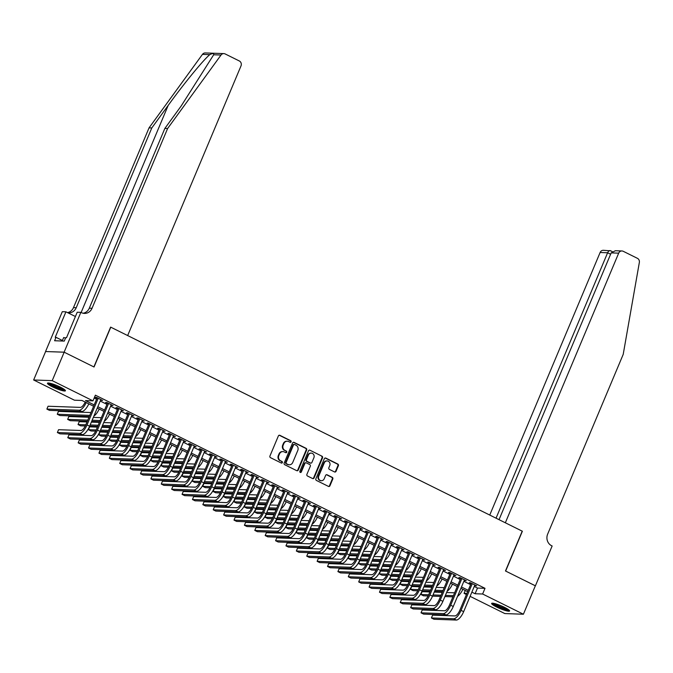 <?xml version="1.0" encoding="UTF-8"?>
<svg xmlns="http://www.w3.org/2000/svg" width="673" height="673" viewBox="0 0 673 673"><rect width="100%" height="100%" fill="white"/><g stroke="black" fill="none" stroke-linecap="round" stroke-linejoin="round"><path stroke-width="1.01" d="M291.089 441.833A0.858 0.782 92 0 0 290.702 440.697L279.867 435.322A1.228 1.119 92 0 0 278.378 435.936L269.932 456.033A1.228 1.119 92 0 0 270.479 457.657L281.314 463.032A0.858 0.782 92 0 0 282.357 462.603A0.858 0.782 92 0 0 281.979 461.468L280.574 460.769A3.92 3.592 92 0 1 278.807 455.579L279.514 453.905A3.92 3.592 92 0 1 284.284 451.953L285.68 452.643A0.858 0.782 92 0 0 286.723 452.214A0.858 0.782 92 0 0 286.336 451.078L284.94 450.388A3.92 3.592 92 0 1 283.173 445.198L283.88 443.524A3.92 3.592 92 0 1 288.65 441.564L290.046 442.262A0.858 0.782 92 0 0 291.089 441.833M290.097 442.279A0.858 0.782 92 0 0 290.206 440.68L279.371 435.305A1.228 1.119 92 0 0 279.194 435.238M281.364 463.049A0.858 0.782 92 0 0 281.474 461.451L280.574 460.769M285.731 452.668A0.858 0.782 92 0 0 285.84 451.061L284.94 450.388M496.699 607.063A9.742 1.497 22.8 0 1 491.627 603.429A9.742 1.497 22.8 0 1 504.523 607.34A9.742 1.497 22.8 0 1 509.587 610.975A9.742 1.497 22.8 0 1 496.699 607.063M52.528 386.866A9.742 1.497 22.8 0 1 47.455 383.231A9.742 1.497 22.8 0 1 60.351 387.143A9.742 1.497 22.8 0 1 65.416 390.786A9.742 1.497 22.8 0 1 52.528 386.866M334.54 471.941A1.228 1.119 92 0 0 336.029 471.327L338.401 465.691A1.228 1.119 92 0 0 337.846 464.067L325.816 458.103A1.228 1.119 92 0 0 324.327 458.708L315.873 478.814A1.228 1.119 92 0 0 316.428 480.438L328.458 486.402A1.228 1.119 92 0 0 329.947 485.788L332.815 478.983A1.228 1.119 92 0 0 332.26 477.359L327.112 474.802A1.228 1.119 92 0 0 325.623 475.416L324.201 478.789A3.281 3.003 92 0 1 321.358 480.715A3.281 3.003 92 0 1 318.75 476.089L324.31 462.856A3.281 3.003 92 0 1 327.154 460.929A3.281 3.003 92 0 1 329.762 465.556L328.836 467.769A1.228 1.119 92 0 0 329.391 469.384L334.54 471.941M64.12 352.172L93.883 366.928L110.624 327.112L127.66 335.558L241.001 65.929A3.744 3.432 92 0 0 239.319 60.965L225.144 53.941A3.744 3.432 92 0 0 221.022 55.035L167.611 128.526L92.05 308.276A8.741 8.009 -88 0 1 84.462 313.408A8.741 8.009 -88 0 1 81.425 312.634L80.853 312.356L64.12 352.172L45.604 351.542L64.171 352.198L94.043 367.004L110.776 327.187L522.223 531.157L505.482 570.973L535.355 585.788L523.401 614.23L504.834 613.566L470.099 596.345M64.171 352.198L52.216 380.64L92.992 400.856L85.471 400.586L94.178 404.902M474.255 586.452L477.485 588.059L485.006 588.32L95.381 395.169L92.992 400.856M485.006 588.32L482.617 594.007L523.401 614.23M306.678 449.968A1.228 1.119 92 0 0 306.131 448.344L294.093 442.38A1.228 1.119 92 0 0 292.604 442.985L284.157 463.091A1.228 1.119 92 0 0 284.704 464.715L296.743 470.679A1.228 1.119 92 0 0 298.232 470.065L306.678 449.968L306.181 449.951A1.228 1.119 92 0 0 305.626 448.327L293.596 442.363A1.228 1.119 92 0 0 293.42 442.296M309.959 450.237L321.988 456.201A1.228 1.119 92 0 1 322.544 457.825L314.089 477.931A1.228 1.119 92 0 1 312.6 478.537L307.452 475.988A1.228 1.119 92 0 1 306.896 474.364L310.329 466.212A1.228 1.119 92 0 0 309.773 464.589L306.358 462.898A1.228 1.119 92 0 0 304.869 463.504L301.302 471.992A0.858 0.782 92 0 1 300.562 472.496A0.858 0.782 92 0 1 299.872 471.285L308.47 450.851A1.228 1.119 92 0 1 309.959 450.237L321.988 456.201M100.639 400.023L102.658 400.452L96.424 397.356L95.171 397.314L96.988 398.214M111.028 405.171L113.047 405.6L106.814 402.504L105.56 402.462L107.377 403.363M121.418 410.328L123.437 410.749L117.203 407.661L115.949 407.611L117.767 408.519M131.807 415.477L133.826 415.897L127.592 412.81L126.339 412.768L128.156 413.668M142.196 420.625L144.215 421.054L137.982 417.958L136.728 417.916L138.545 418.816M152.586 425.782L154.605 426.202L148.371 423.115L147.118 423.065L148.935 423.965M162.975 430.93L164.994 431.351L158.761 428.264L157.507 428.221L159.324 429.122M173.365 436.079L175.384 436.499L169.15 433.412L167.897 433.37L169.714 434.27M183.754 441.227L185.773 441.656L179.54 438.56L178.286 438.518L180.103 439.419M194.152 446.384L196.171 446.805L189.929 443.717L188.676 443.667L190.501 444.567M204.542 451.533L206.561 451.953L200.327 448.866L199.065 448.824L200.891 449.724M214.931 456.681L216.95 457.11L210.716 454.014L209.463 453.972L211.28 454.872M225.32 461.829L227.339 462.258L221.106 459.163L219.852 459.121L221.669 460.021M235.71 466.986L237.729 467.407L231.495 464.32L230.242 464.269L232.059 465.178M246.099 472.135L248.118 472.555L241.885 469.468L240.631 469.426L242.448 470.326M256.489 477.283L258.508 477.712L252.274 474.616L251.021 474.574L252.838 475.475M266.878 482.44L268.897 482.861L262.663 479.773L261.41 479.723L263.227 480.623M277.268 487.589L279.287 488.009L273.053 484.922L271.799 484.88L273.617 485.78M287.657 492.737L289.676 493.158L283.442 490.07L282.189 490.028L284.006 490.928M298.046 497.885L300.065 498.314L293.832 495.219L292.578 495.177L294.395 496.077M308.436 503.042L310.455 503.463L304.221 500.375L302.968 500.325L304.785 501.234M318.825 508.191L320.844 508.611L314.611 505.524L313.357 505.482L315.174 506.382M329.215 513.339L331.234 513.768L325 510.672L323.747 510.63L325.564 511.53M339.604 518.488L341.623 518.917L335.39 515.821L334.136 515.779L335.953 516.679M349.994 523.644L352.021 524.065L345.779 520.978L344.526 520.927L346.351 521.836M360.392 528.793L362.411 529.214L356.177 526.126L354.915 526.084L356.74 526.984M370.781 533.941L372.8 534.37L366.566 531.275L365.304 531.233L367.13 532.133M381.17 539.098L383.189 539.519L376.956 536.431L375.702 536.381L377.519 537.281M391.56 544.247L393.579 544.667L387.345 541.58L386.092 541.538L387.909 542.438M401.949 549.395L403.968 549.816L397.735 546.728L396.481 546.686L398.298 547.586M412.339 554.544L414.358 554.973L408.124 551.877L406.871 551.835L408.688 552.735M422.728 559.7L424.747 560.121L418.513 557.034L417.26 556.983L419.077 557.892M433.118 564.849L435.137 565.27L428.903 562.182L427.649 562.14L429.467 563.04M443.507 569.997L445.526 570.426L439.292 567.331L438.039 567.289L439.856 568.189M453.896 575.146L455.915 575.575L449.682 572.479L448.428 572.437L450.245 573.337M464.286 580.303L466.305 580.723L460.071 577.636L458.818 577.585L460.635 578.494M94.178 398.037L96.567 399.215M100.218 401.024L106.957 404.372M110.608 406.181L117.346 409.521M120.997 411.329L127.735 414.669M131.386 416.478L138.125 419.817M141.776 421.635L148.514 424.974M152.165 426.783L158.904 430.123M162.555 431.931L169.293 435.271M172.944 437.08L179.683 440.42M183.334 442.237L190.072 445.576M193.723 447.385L200.461 450.725M204.112 452.534L210.859 455.873M214.51 457.682L221.249 461.03M224.9 462.839L231.638 466.179M235.289 467.987L242.028 471.327M245.679 473.136L252.417 476.476M256.068 478.293L262.806 481.632M266.458 483.441L273.196 486.781M276.847 488.59L283.585 491.929M287.236 493.738L293.975 497.078M297.626 498.895L304.364 502.235M308.015 504.043L314.754 507.383M318.405 509.192L325.143 512.532M328.794 514.34L335.533 517.688M339.184 519.497L345.922 522.837M349.573 524.646L356.311 527.985M359.962 529.794L366.701 533.134M370.352 534.951L377.099 538.291M380.75 540.099L387.488 543.439M391.139 545.248L397.878 548.588M401.529 550.396L408.267 553.744M411.918 555.553L418.656 558.893M422.308 560.702L429.046 564.041M432.697 565.85L439.435 569.19M443.086 570.998L449.825 574.347M453.476 576.155L460.214 579.495M463.865 581.304L470.604 584.644M474.675 585.451L476.694 585.872L470.461 582.784L469.207 582.742L471.024 583.642M45.604 351.542L33.65 379.984L52.216 380.64M466.448 594.537L464.059 593.35L466.902 593.451M465.262 590.482L464.059 593.35M93.614 406.24L81.955 400.469L74.434 400.199L33.65 379.984M467.651 591.668L460.912 588.328M457.261 586.52L450.523 583.18M446.872 581.371L440.134 578.031M436.483 576.223L429.744 572.874M426.093 571.066L419.355 567.726M415.704 565.917L408.965 562.578M405.314 560.769L398.576 557.429M394.925 555.612L388.186 552.272M384.535 550.464L377.789 547.124M374.138 545.315L367.399 541.975M363.748 540.167L357.01 536.827M353.359 535.01L346.62 531.67M342.969 529.861L336.231 526.522M332.58 524.713L325.841 521.373M322.19 519.564L315.452 516.216M311.801 514.408L305.062 511.068M301.411 509.259L294.673 505.919M291.022 504.111L284.284 500.771M280.633 498.954L273.894 495.614M270.243 493.805L263.505 490.466M259.854 488.657L253.115 485.317M249.464 483.508L242.726 480.16M239.075 478.352L232.336 475.012M228.685 473.203L221.939 469.863M218.288 468.055L211.549 464.715M207.898 462.906L201.16 459.558M197.509 457.749L190.77 454.41M187.119 452.601L180.381 449.261M176.73 447.452L169.991 444.113M166.34 442.296L159.602 438.956M155.951 437.147L149.213 433.807M145.561 431.999L138.823 428.659M135.172 426.85L128.434 423.502M124.783 421.693L118.044 418.354M114.393 416.545L107.655 413.205M104.004 411.396L97.265 408.057M471.866 592.147L475.096 593.746L482.617 594.007M97.829 406.719L104.567 410.059M108.218 411.868L114.957 415.207M118.608 417.016L125.346 420.356M128.997 422.164L135.736 425.513M139.387 427.321L146.125 430.661M149.776 432.47L156.515 435.81M160.166 437.618L166.904 440.958M170.555 442.775L177.293 446.115M180.944 447.924L187.683 451.263M191.334 453.072L198.072 456.412M201.723 458.22L208.462 461.56M212.113 463.377L218.851 466.717M222.502 468.526L229.241 471.866M232.892 473.674L239.63 477.014M243.281 478.823L250.028 482.171M253.679 483.98L260.417 487.319M264.068 489.128L270.807 492.468M274.458 494.276L281.196 497.616M284.847 499.433L291.586 502.773M295.237 504.582L301.975 507.922M305.626 509.73L312.365 513.07M316.016 514.879L322.754 518.227M326.405 520.036L333.143 523.375M336.794 525.184L343.533 528.524M347.184 530.332L353.922 533.672M357.573 535.481L364.312 538.829M367.963 540.638L374.701 543.977M378.352 545.786L385.091 549.126M388.742 550.935L395.48 554.274M399.131 556.091L405.878 559.431M409.529 561.24L416.267 564.58M419.918 566.388L426.657 569.728M430.308 571.537L437.046 574.885M440.697 576.694L447.436 580.033M451.087 581.842L457.825 585.182M461.476 586.991L468.215 590.33M477.485 588.059L475.096 593.746M101.404 400.401L101.606 399.922M111.794 405.55L111.996 405.079M122.183 410.707L122.385 410.227M132.573 415.855L132.774 415.376M142.962 421.004L143.164 420.532M153.351 426.16L153.553 425.681M163.741 431.309L163.943 430.829M174.13 436.457L174.332 435.978M184.52 441.606L184.722 441.135M194.909 446.763L195.111 446.283M205.299 451.911L205.501 451.432M215.696 457.06L215.89 456.58M226.086 462.216L226.279 461.737M236.475 467.365L236.677 466.885M246.865 472.513L247.067 472.034M257.254 477.662L257.456 477.191M267.644 482.819L267.846 482.339M278.033 487.967L278.235 487.488M288.423 493.116L288.624 492.636M298.812 498.264L299.014 497.793M309.201 503.421L309.403 502.941M319.591 508.569L319.793 508.09M329.98 513.718L330.182 513.238M340.37 518.875L340.572 518.395M350.759 524.023L350.961 523.544M361.149 529.171L361.351 528.692M371.546 534.32L371.74 533.849M381.936 539.477L382.129 538.997M392.325 544.625L392.527 544.146M402.715 549.774L402.917 549.294M413.104 554.922L413.306 554.451M423.494 560.079L423.696 559.6M433.883 565.227L434.085 564.748M444.273 570.376L444.474 569.896M454.662 575.533L454.864 575.053M465.051 580.681L465.253 580.202M475.441 585.83L475.643 585.35M287.287 441.219L286.782 441.202A3.92 3.592 92 0 0 283.375 443.507L283.88 443.524M284.435 450.372A3.92 3.592 92 0 1 282.677 445.181L283.375 443.507M282.921 451.6L282.416 451.583A3.92 3.592 92 0 0 279.017 453.888L279.514 453.905M280.069 460.753A3.92 3.592 92 0 1 278.311 455.562L279.017 453.888M296.919 470.747A1.228 1.119 92 0 0 297.727 470.048L306.181 449.951M294.564 444.5A0.858 0.782 92 0 0 293.521 444.929L286.101 462.57A0.858 0.782 92 0 0 286.488 463.705L287.968 464.437A3.92 3.592 92 0 0 292.73 462.486L297.803 450.422A3.92 3.592 92 0 0 296.044 445.232L294.564 444.5M294.261 444.424L293.764 444.407A0.858 0.782 92 0 0 293.016 444.903L293.521 444.929M289.331 464.782L288.826 464.765A3.92 3.592 92 0 1 287.464 464.42L285.983 463.689A0.858 0.782 92 0 1 285.604 462.553L293.016 444.903M312.777 478.612A1.228 1.119 92 0 0 313.593 477.914L322.039 457.808A1.228 1.119 92 0 0 321.484 456.185M305.937 462.788L305.433 462.772A1.228 1.119 92 0 0 304.373 463.487L300.806 471.975L301.302 471.992M300.309 472.446A0.858 0.782 92 0 0 300.806 471.975M313.887 457.749A3.281 3.003 92 0 0 311.271 453.122A3.281 3.003 92 0 0 308.427 455.049L306.467 459.709A1.228 1.119 92 0 0 307.014 461.333L310.438 463.024A1.228 1.119 92 0 0 311.927 462.418L313.887 457.749M311.271 453.122L310.766 453.106A3.281 3.003 92 0 0 307.923 455.032L308.427 455.049M310.859 463.133L310.362 463.117A1.228 1.119 92 0 1 309.933 463.007L306.518 461.316A1.228 1.119 92 0 1 305.963 459.693L307.923 455.032M327.154 460.929L326.649 460.912A3.281 3.003 92 0 0 323.806 462.839L324.31 462.856M321.358 480.715L320.853 480.699A3.281 3.003 92 0 1 318.245 476.072L323.806 462.839M328.634 486.47A1.228 1.119 92 0 0 329.45 485.771L332.311 478.957A1.228 1.119 92 0 0 331.764 477.342L326.607 474.785A1.228 1.119 92 0 0 326.43 474.717M334.717 472.009A1.228 1.119 92 0 0 335.524 471.31L337.896 465.674A1.228 1.119 92 0 0 337.35 464.05L325.311 458.086A1.228 1.119 92 0 0 325.135 458.019M85.185 402.067A6.242 2.322 116.4 0 1 80.407 407.384L48.069 406.24L46.874 409.083L79.204 410.227A9.363 3.474 -63.6 0 0 86.228 402.58M46.874 409.083L49.474 410.37L81.803 411.514A9.363 3.474 -63.6 0 0 88.819 403.867M97.19 397.735L85.774 424.89A6.242 2.322 116.4 0 1 80.869 430.493L58.568 429.702L57.373 432.546L79.675 433.336A9.363 3.474 -63.6 0 0 87.027 424.941L98.241 398.256M57.373 432.546L59.973 433.833L82.274 434.623A9.363 3.474 -63.6 0 0 89.627 426.228L100.841 399.543M64.415 389.516A8.429 1.296 22.8 0 1 57.398 387.732A8.429 1.296 22.8 0 1 49.07 383.063M50.458 383.349A7.807 1.203 -157.2 0 0 57.592 387.042A7.807 1.203 -157.2 0 0 63.237 388.725M48.187 382.987A9.683 1.489 -157.2 0 0 57.483 387.976A9.683 1.489 -157.2 0 0 65.088 390.088M65.542 338.065L63.683 337.535L62.21 341.018M508.586 609.704A8.429 1.296 22.8 0 1 501.57 607.929A8.429 1.296 22.8 0 1 493.242 603.26M494.63 603.546A7.807 1.203 -157.2 0 0 501.764 607.239A7.807 1.203 -157.2 0 0 507.408 608.922M492.358 603.185A9.683 1.489 -157.2 0 0 501.654 608.165A9.683 1.489 -157.2 0 0 509.259 610.285M167.611 128.526L164.86 128.425L181.239 105.897L213.686 54.774C213.972 53.251 212.676 53.201 209.799 54.639C203.347 59.897 183.695 83.889 168.174 105.434L151.795 127.963L76.234 307.721A8.741 8.009 -88 0 1 68.646 312.852A8.741 8.009 -88 0 1 67.855 312.777M151.795 127.963L149.044 127.87L73.483 307.62A8.741 8.009 -88 0 1 67.544 312.625M83.099 313.231A8.741 8.009 -88 0 0 89.299 308.184L164.86 128.425M209.799 54.639L202.455 54.378L149.044 127.87M80.853 312.356L77.218 312.222L66.509 337.711L65.702 337.678L64.272 341.093L54.589 340.748L56.019 337.333L55.22 337.308L65.929 311.826L62.295 311.692L45.554 351.516M75.41 316.52L65.929 311.826M202.455 54.378A3.744 3.432 -88 0 1 205.273 52.948L223.84 53.604M62.429 340.513L56.019 337.333M535.346 585.804L505.642 571.057L522.374 531.233L505.339 522.786L618.68 253.157L611.177 252.888L499.038 519.665M611.177 252.888L615.358 250.726L621.928 250.962A3.744 3.432 92 0 1 623.232 251.29L637.415 258.323A3.744 3.432 92 0 1 639.35 262.42L623.206 354.385L547.645 534.143A8.741 8.009 92 0 0 551.574 545.71L552.146 545.988L535.405 585.813M496.043 518.185L607.618 252.762L600.114 252.501A3.744 3.432 -88 0 1 603.37 250.297L610.663 250.844C609.603 250.163 608.585 250.802 607.618 252.762L610.613 254.251M489.751 515.055L600.114 252.501M621.928 250.962A3.744 3.432 92 0 0 618.68 253.157M90.973 412.524A6.242 2.322 116.4 0 1 90.796 412.532L58.458 411.388L57.264 414.231L89.602 415.376A9.363 3.474 -63.6 0 0 89.77 415.376M57.264 414.231L59.863 415.519L89.273 416.562M93.892 416.082A9.363 3.474 -63.6 0 0 99.217 409.024M101.362 417.681A6.242 2.322 116.4 0 1 101.186 417.681L93.328 417.403M88.987 417.252L68.848 416.537L67.653 419.38L87.784 420.095M92.134 420.246L99.991 420.532A9.363 3.474 -63.6 0 0 100.159 420.524M67.653 419.38L70.253 420.667L87.297 421.273M91.637 421.433L99.663 421.71M104.281 421.231A9.363 3.474 -63.6 0 0 109.606 414.173M111.752 422.829A6.242 2.322 116.4 0 1 111.575 422.837L103.718 422.56M99.377 422.4L91.351 422.122M87.002 421.963L79.237 421.693L78.043 424.537L85.808 424.806M90.157 424.966L98.182 425.243M102.523 425.403L110.38 425.681A9.363 3.474 -63.6 0 0 110.557 425.681M78.043 424.537L80.642 425.824L85.269 425.984M89.66 426.144L97.686 426.43M102.027 426.581L110.052 426.867M114.671 426.379A9.363 3.474 -63.6 0 0 119.996 419.321M122.141 427.978A6.242 2.322 116.4 0 1 121.964 427.986L114.107 427.708M109.766 427.557L101.741 427.271M97.392 427.119L89.627 426.842L88.432 429.685L96.197 429.963M100.546 430.114L108.572 430.4M112.913 430.552L120.77 430.829A9.363 3.474 -63.6 0 0 120.947 430.829M88.432 429.685L91.032 430.972L95.659 431.132M100.05 431.292L108.075 431.578M112.416 431.73L120.442 432.016M125.06 431.536A9.363 3.474 -63.6 0 0 130.385 424.47M107.579 402.883L96.163 430.047A6.242 2.322 116.4 0 1 91.259 435.641L68.966 434.851L67.763 437.694L90.064 438.485A9.363 3.474 -63.6 0 0 97.417 430.089L108.631 403.413M67.763 437.694L70.362 438.981L92.664 439.772A9.363 3.474 -63.6 0 0 100.016 431.376L111.23 404.7M117.968 408.04L106.553 435.195A6.242 2.322 116.4 0 1 101.657 440.79L79.355 440.007L78.152 442.851L100.454 443.642A9.363 3.474 -63.6 0 0 107.806 435.238L119.02 408.561M78.152 442.851L80.752 444.138L103.053 444.929A9.363 3.474 -63.6 0 0 110.406 436.525L121.62 409.849M128.358 413.188L116.942 440.344A6.242 2.322 116.4 0 1 112.046 445.947L89.745 445.156L88.55 447.999L110.843 448.79A9.363 3.474 -63.6 0 0 118.196 440.386L129.409 413.71M88.55 447.999L91.141 449.286L113.443 450.077A9.363 3.474 -63.6 0 0 120.795 441.673L132.009 414.997M138.747 418.337L127.332 445.492A6.242 2.322 116.4 0 1 122.436 451.095L100.134 450.304L98.939 453.148L121.241 453.939A9.363 3.474 -63.6 0 0 128.585 445.543L139.799 418.858M98.939 453.148L101.53 454.435L123.832 455.226A9.363 3.474 -63.6 0 0 131.185 446.83L142.398 420.145M132.531 433.126A6.242 2.322 116.4 0 1 132.354 433.134L124.505 432.857M120.156 432.705L112.13 432.419M107.781 432.268L100.016 431.99L98.822 434.834L106.586 435.111M110.936 435.263L118.961 435.549M123.302 435.7L131.159 435.978A9.363 3.474 -63.6 0 0 131.336 435.978M98.822 434.834L101.421 436.121L106.048 436.289M110.439 436.44L118.465 436.727M122.814 436.878L130.831 437.164M135.45 436.684A9.363 3.474 -63.6 0 0 140.775 429.626M149.137 423.494L137.721 450.649A6.242 2.322 116.4 0 1 132.825 456.244L110.523 455.453L109.329 458.296L131.63 459.087A9.363 3.474 -63.6 0 0 138.975 450.691L150.188 424.015M109.329 458.296L111.92 459.592L134.221 460.374A9.363 3.474 -63.6 0 0 141.574 451.978L152.788 425.302M142.92 438.283A6.242 2.322 116.4 0 1 142.743 438.291L134.894 438.014M130.545 437.854L122.52 437.568M118.17 437.416L110.406 437.139L109.211 439.982L116.976 440.26M121.325 440.411L129.351 440.697M133.691 440.857L141.549 441.135A9.363 3.474 -63.6 0 0 141.725 441.126M109.211 439.982L111.811 441.278L116.437 441.438M120.829 441.597L128.854 441.875M133.204 442.035L141.221 442.312M145.839 441.833A9.363 3.474 -63.6 0 0 151.164 434.775M159.526 428.642L148.11 455.798A6.242 2.322 116.4 0 1 143.214 461.4L120.913 460.61L119.718 463.453L142.02 464.244A9.363 3.474 -63.6 0 0 149.364 455.84L160.578 429.164M119.718 463.453L122.318 464.74L144.611 465.531A9.363 3.474 -63.6 0 0 151.963 457.127L163.177 430.451M153.309 443.431A6.242 2.322 116.4 0 1 153.133 443.44L145.284 443.162M140.935 443.002L132.909 442.725M128.56 442.565L120.795 442.296L119.601 445.139L127.365 445.408M131.715 445.568L139.74 445.854M144.089 446.006L151.938 446.283A9.363 3.474 -63.6 0 0 152.115 446.283M119.601 445.139L122.2 446.426L126.827 446.586M131.218 446.746L139.244 447.032M143.593 447.183L151.61 447.469M156.229 446.981A9.363 3.474 -63.6 0 0 161.554 439.923M169.916 433.791L158.5 460.946A6.242 2.322 116.4 0 1 153.604 466.549L131.302 465.758L130.108 468.601L152.409 469.392A9.363 3.474 -63.6 0 0 159.753 460.997L170.967 434.312M130.108 468.601L132.707 469.889L155.009 470.679A9.363 3.474 -63.6 0 0 162.353 462.284L173.567 435.599M163.699 448.58A6.242 2.322 116.4 0 1 163.522 448.588L155.673 448.311M151.324 448.159L143.299 447.873M138.949 447.722L131.185 447.444L129.99 450.287L137.755 450.565M142.104 450.717L150.129 451.003M154.479 451.154L162.328 451.432A9.363 3.474 -63.6 0 0 162.504 451.432M129.99 450.287L132.589 451.575L137.216 451.743M141.608 451.894L149.633 452.18M153.982 452.332L162.008 452.618M166.618 452.138A9.363 3.474 -63.6 0 0 171.943 445.072M180.305 438.939L168.889 466.103A6.242 2.322 116.4 0 1 163.993 471.697L141.692 470.907L140.497 473.75L162.799 474.541A9.363 3.474 -63.6 0 0 170.143 466.145L181.365 439.461M140.497 473.75L143.097 475.037L165.398 475.828A9.363 3.474 -63.6 0 0 172.742 467.432L183.956 440.756M174.088 453.737A6.242 2.322 116.4 0 1 173.912 453.737L166.063 453.459M161.713 453.308L153.688 453.022M149.347 452.87L141.574 452.593L140.379 455.436L148.144 455.714M152.493 455.865L160.519 456.151M164.868 456.302L172.717 456.58A9.363 3.474 -63.6 0 0 172.894 456.58M140.379 455.436L142.979 456.723L147.606 456.891M151.997 457.043L160.023 457.329M164.372 457.48L172.397 457.766M177.007 457.287A9.363 3.474 -63.6 0 0 182.333 450.229M190.695 444.096L179.279 471.251A6.242 2.322 116.4 0 1 174.383 476.846L152.081 476.055L150.887 478.907L173.188 479.689A9.363 3.474 -63.6 0 0 180.541 471.293L191.755 444.617M150.887 478.907L153.486 480.194L175.788 480.985A9.363 3.474 -63.6 0 0 183.132 472.581L194.346 445.905M184.478 458.885A6.242 2.322 116.4 0 1 184.301 458.893L176.452 458.616M172.103 458.456L164.077 458.178M159.737 458.019L151.972 457.741L150.769 460.593L158.534 460.862M162.883 461.022L170.908 461.299M175.258 461.459L183.106 461.737A9.363 3.474 -63.6 0 0 183.283 461.728M150.769 460.593L153.368 461.88L157.995 462.04M162.386 462.2L170.412 462.477M174.761 462.637L182.787 462.923M187.397 462.435A9.363 3.474 -63.6 0 0 192.722 455.377M201.084 449.244L189.668 476.4A6.242 2.322 116.4 0 1 184.772 482.003L162.471 481.212L161.276 484.055L183.578 484.846A9.363 3.474 -63.6 0 0 190.93 476.442L202.144 449.766M161.276 484.055L163.876 485.342L186.177 486.133A9.363 3.474 -63.6 0 0 193.521 477.729L204.735 451.053M194.867 464.034A6.242 2.322 116.4 0 1 194.69 464.042L186.842 463.764M182.492 463.613L174.467 463.327M170.126 463.167L162.361 462.898L161.167 465.741L168.931 466.019M173.272 466.17L181.298 466.456M185.647 466.608L193.496 466.885A9.363 3.474 -63.6 0 0 193.673 466.885M161.167 465.741L163.758 467.028L168.385 467.188M172.776 467.348L180.801 467.634M185.151 467.785L193.176 468.072M197.786 467.584A9.363 3.474 -63.6 0 0 203.111 460.525M211.482 454.393L200.066 481.548A6.242 2.322 116.4 0 1 195.162 487.151L172.86 486.36L171.665 489.204L193.967 489.994A9.363 3.474 -63.6 0 0 201.32 481.599L212.533 454.914M171.665 489.204L174.265 490.491L196.566 491.282A9.363 3.474 -63.6 0 0 203.911 482.886L215.133 456.201M205.257 469.182A6.242 2.322 116.4 0 1 205.08 469.19L197.231 468.913M192.882 468.761L184.856 468.475M180.515 468.324L172.751 468.046L171.556 470.89L179.321 471.167M183.662 471.319L191.687 471.605M196.036 471.756L203.885 472.034A9.363 3.474 -63.6 0 0 204.062 472.034M171.556 470.89L174.147 472.177L178.774 472.345M183.165 472.496L191.191 472.783M195.54 472.934L203.566 473.22M208.176 472.74A9.363 3.474 -63.6 0 0 213.501 465.682M221.871 459.55L210.456 486.705A6.242 2.322 116.4 0 1 205.551 492.3L183.249 491.509L182.055 494.352L204.356 495.143A9.363 3.474 -63.6 0 0 211.709 486.747L222.923 460.071M182.055 494.352L184.654 495.639L206.956 496.43A9.363 3.474 -63.6 0 0 214.3 488.034L225.522 461.358M215.654 474.339A6.242 2.322 116.4 0 1 215.469 474.347L207.621 474.061M203.271 473.91L195.254 473.624M190.905 473.472L183.14 473.195L181.946 476.038L189.71 476.316M194.051 476.467L202.077 476.753M206.426 476.913L214.275 477.191A9.363 3.474 -63.6 0 0 214.451 477.182M181.946 476.038L184.537 477.325L189.163 477.494M193.563 477.645L201.58 477.931M205.93 478.091L213.955 478.368M218.565 477.889A9.363 3.474 -63.6 0 0 223.89 470.831M232.261 464.698L220.845 491.854A6.242 2.322 116.4 0 1 215.94 497.456L193.639 496.666L192.444 499.509L214.746 500.3A9.363 3.474 -63.6 0 0 222.098 491.896L233.312 465.22M192.444 499.509L195.044 500.796L217.345 501.587A9.363 3.474 -63.6 0 0 224.698 493.183L235.912 466.507M226.044 479.487A6.242 2.322 116.4 0 1 225.867 479.496L218.01 479.218M213.661 479.058L205.644 478.781M201.294 478.621L193.53 478.352L192.335 481.195L200.1 481.464M204.441 481.624L212.466 481.902M216.815 482.061L224.664 482.339A9.363 3.474 -63.6 0 0 224.841 482.339M192.335 481.195L194.926 482.482L199.553 482.642M203.953 482.802L211.97 483.088M216.319 483.239L224.345 483.525M228.955 483.037A9.363 3.474 -63.6 0 0 234.28 475.979M242.65 469.847L231.234 497.002A6.242 2.322 116.4 0 1 226.33 502.605L204.028 501.814L202.834 504.657L225.135 505.448A9.363 3.474 -63.6 0 0 232.488 497.044L243.702 470.368M202.834 504.657L205.433 505.945L227.735 506.735A9.363 3.474 -63.6 0 0 235.087 498.34L246.301 471.655M236.433 484.636A6.242 2.322 116.4 0 1 236.257 484.644L228.399 484.367M224.05 484.215L216.033 483.929M211.684 483.778L203.919 483.5L202.724 486.343L210.489 486.621M214.838 486.772L222.856 487.059M227.205 487.21L235.054 487.488A9.363 3.474 -63.6 0 0 235.23 487.488M202.724 486.343L205.324 487.631L209.942 487.799M214.342 487.95L222.359 488.236M226.708 488.388L234.734 488.674M239.352 488.194A9.363 3.474 -63.6 0 0 244.669 481.128M253.04 474.995L241.624 502.151A6.242 2.322 116.4 0 1 236.719 507.753L214.418 506.962L213.223 509.806L235.525 510.597A9.363 3.474 -63.6 0 0 242.877 502.201L254.091 475.517M213.223 509.806L215.823 511.093L238.124 511.884A9.363 3.474 -63.6 0 0 245.477 503.488L256.691 476.804M246.823 489.784A6.242 2.322 116.4 0 1 246.646 489.793L238.789 489.515M234.448 489.364L226.422 489.078M222.073 488.926L214.308 488.648L213.114 491.492L220.879 491.77M225.228 491.921L233.245 492.207M237.594 492.358L245.452 492.636A9.363 3.474 -63.6 0 0 245.62 492.636M213.114 491.492L215.713 492.779L220.332 492.947M224.732 493.099L232.757 493.385M237.098 493.536L245.123 493.822M249.742 493.343A9.363 3.474 -63.6 0 0 255.059 486.285M263.429 480.152L252.013 507.307A6.242 2.322 116.4 0 1 247.109 512.902L224.816 512.111L223.613 514.954L245.914 515.745A9.363 3.474 -63.6 0 0 253.267 507.349L264.481 480.673M223.613 514.954L226.212 516.25L248.514 517.032A9.363 3.474 -63.6 0 0 255.866 508.637L267.08 481.961M257.212 494.941A6.242 2.322 116.4 0 1 257.036 494.949L249.178 494.672M244.837 494.512L236.812 494.226M232.463 494.075L224.698 493.797L223.503 496.649L231.268 496.918M235.617 497.078L243.634 497.355M247.984 497.515L255.841 497.793A9.363 3.474 -63.6 0 0 256.009 497.784M223.503 496.649L226.103 497.936L230.721 498.096M235.121 498.256L243.146 498.533M247.487 498.693L255.513 498.971M260.131 498.491A9.363 3.474 -63.6 0 0 265.456 491.433M273.818 485.3L262.403 512.456A6.242 2.322 116.4 0 1 257.507 518.059L235.205 517.268L234.002 520.111L256.304 520.902A9.363 3.474 -63.6 0 0 263.656 512.498L274.87 485.822M234.002 520.111L236.602 521.398L258.903 522.189A9.363 3.474 -63.6 0 0 266.256 513.785L277.469 487.109M267.602 500.089A6.242 2.322 116.4 0 1 267.425 500.098L259.568 499.82M255.227 499.66L247.201 499.383M242.852 499.223L235.087 498.954L233.893 501.797L241.657 502.066M246.007 502.226L254.032 502.512M258.373 502.664L266.23 502.941A9.363 3.474 -63.6 0 0 266.407 502.941M233.893 501.797L236.492 503.084L241.119 503.244M245.51 503.404L253.536 503.69M257.877 503.841L265.902 504.127M270.521 503.64A9.363 3.474 -63.6 0 0 275.846 496.581M284.208 490.449L272.792 517.604A6.242 2.322 116.4 0 1 267.896 523.207L245.595 522.416L244.4 525.26L266.693 526.05A9.363 3.474 -63.6 0 0 274.046 517.655L285.259 490.97M244.4 525.26L246.991 526.547L269.293 527.338A9.363 3.474 -63.6 0 0 276.645 518.942L287.859 492.257M277.991 505.238A6.242 2.322 116.4 0 1 277.814 505.246L269.957 504.969M265.616 504.817L257.591 504.531M253.241 504.38L245.477 504.102L244.282 506.946L252.047 507.223M256.396 507.375L264.422 507.661M268.763 507.812L276.62 508.09A9.363 3.474 -63.6 0 0 276.796 508.09M244.282 506.946L246.882 508.233L251.509 508.401M255.9 508.552L263.925 508.838M268.266 508.99L276.292 509.276M280.91 508.796A9.363 3.474 -63.6 0 0 286.235 501.738M294.597 495.597L283.182 522.761A6.242 2.322 116.4 0 1 278.286 528.355L255.984 527.565L254.789 530.408L277.091 531.199A9.363 3.474 -63.6 0 0 284.435 522.803L295.649 496.127M254.789 530.408L257.38 531.695L279.682 532.486A9.363 3.474 -63.6 0 0 287.035 524.09L298.248 497.414M288.381 510.395A6.242 2.322 116.4 0 1 288.204 510.395L280.355 510.117M276.006 509.966L267.98 509.68M263.631 509.528L255.866 509.251L254.672 512.094L262.436 512.372M266.786 512.523L274.811 512.809M279.152 512.961L287.009 513.247A9.363 3.474 -63.6 0 0 287.186 513.238M254.672 512.094L257.271 513.381L261.898 513.549M266.289 513.701L274.315 513.987M278.664 514.138L286.681 514.424M291.3 513.945A9.363 3.474 -63.6 0 0 296.625 506.887M304.987 500.754L293.571 527.91A6.242 2.322 116.4 0 1 288.675 533.504L266.373 532.722L265.179 535.565L287.48 536.356A9.363 3.474 -63.6 0 0 294.824 527.952L306.038 501.276M265.179 535.565L267.77 536.852L290.071 537.643A9.363 3.474 -63.6 0 0 297.424 529.239L308.638 502.563M298.77 515.543A6.242 2.322 116.4 0 1 298.593 515.552L290.744 515.274M286.395 515.114L278.37 514.837M274.02 514.677L266.256 514.408L265.061 517.251L272.826 517.52M277.175 517.68L285.201 517.958M289.541 518.117L297.399 518.395A9.363 3.474 -63.6 0 0 297.575 518.387M265.061 517.251L267.661 518.538L272.287 518.698M276.679 518.858L284.704 519.135M289.054 519.295L297.071 519.581M301.689 519.093A9.363 3.474 -63.6 0 0 307.014 512.035M315.376 505.903L303.96 533.058A6.242 2.322 116.4 0 1 299.064 538.661L276.763 537.87L275.568 540.713L297.87 541.504A9.363 3.474 -63.6 0 0 305.214 533.1L316.428 506.424M275.568 540.713L278.159 542.001L300.461 542.791A9.363 3.474 -63.6 0 0 307.813 534.387L319.027 507.711M309.159 520.692A6.242 2.322 116.4 0 1 308.983 520.7L301.134 520.422M296.785 520.271L288.759 519.985M284.41 519.825L276.645 519.556L275.45 522.399L283.215 522.677M287.564 522.828L295.59 523.114M299.939 523.266L307.788 523.544A9.363 3.474 -63.6 0 0 307.965 523.544M275.45 522.399L278.05 523.687L282.677 523.846M287.068 524.006L295.094 524.292M299.443 524.444L307.46 524.73M312.079 524.242A9.363 3.474 -63.6 0 0 317.404 517.184M325.766 511.051L314.35 538.207A6.242 2.322 116.4 0 1 309.454 543.809L287.152 543.018L285.958 545.862L308.259 546.653A9.363 3.474 -63.6 0 0 315.603 538.257L326.817 511.573M285.958 545.862L288.557 547.149L310.85 547.94A9.363 3.474 -63.6 0 0 318.203 539.544L329.417 512.86M319.549 525.84A6.242 2.322 116.4 0 1 319.372 525.849L311.523 525.571M307.174 525.42L299.149 525.133M294.799 524.982L287.035 524.704L285.84 527.548L293.605 527.825M297.954 527.977L305.979 528.263M310.329 528.414L318.178 528.692A9.363 3.474 -63.6 0 0 318.354 528.692M285.84 527.548L288.439 528.835L293.066 529.003M297.458 529.155L305.483 529.441M309.832 529.592L317.858 529.878M322.468 529.399A9.363 3.474 -63.6 0 0 327.793 522.341M336.155 516.208L324.739 543.363A6.242 2.322 116.4 0 1 319.843 548.958L297.542 548.167L296.347 551.01L318.649 551.801A9.363 3.474 -63.6 0 0 325.993 543.405L337.215 516.729M296.347 551.01L298.947 552.297L321.248 553.088A9.363 3.474 -63.6 0 0 328.592 544.693L339.806 518.017M329.938 530.997A6.242 2.322 116.4 0 1 329.762 531.005L321.913 530.719M317.563 530.568L309.538 530.282M305.197 530.131L297.424 529.853L296.229 532.696L303.994 532.974M308.343 533.125L316.369 533.411M320.718 533.571L328.567 533.849A9.363 3.474 -63.6 0 0 328.744 533.84M296.229 532.696L298.829 533.983L303.456 534.152M307.847 534.303L315.873 534.589M320.222 534.749L328.247 535.027M332.857 534.547A9.363 3.474 -63.6 0 0 338.183 527.489M346.545 521.356L335.129 548.512A6.242 2.322 116.4 0 1 330.233 554.115L307.931 553.324L306.737 556.167L329.038 556.958A9.363 3.474 -63.6 0 0 336.391 548.554L347.605 521.878M306.737 556.167L309.336 557.454L331.638 558.245A9.363 3.474 -63.6 0 0 338.982 549.841L350.196 523.165M340.328 536.145A6.242 2.322 116.4 0 1 340.151 536.154L332.302 535.876M327.953 535.716L319.927 535.439M315.587 535.279L307.822 535.01L306.619 537.853L314.384 538.122M318.733 538.282L326.758 538.568M331.108 538.72L338.956 538.997A9.363 3.474 -63.6 0 0 339.133 538.997M306.619 537.853L309.218 539.14L313.845 539.3M318.236 539.46L326.262 539.746M330.611 539.897L338.637 540.183M343.247 539.696A9.363 3.474 -63.6 0 0 348.572 532.637M356.934 526.505L345.518 553.66A6.242 2.322 116.4 0 1 340.622 559.263L318.321 558.472L317.126 561.316L339.428 562.106A9.363 3.474 -63.6 0 0 346.78 553.702L357.994 527.026M317.126 561.316L319.725 562.603L342.027 563.394A9.363 3.474 -63.6 0 0 349.371 554.998L360.585 528.313M350.717 541.294A6.242 2.322 116.4 0 1 350.54 541.302L342.692 541.025M338.342 540.873L330.317 540.587M325.976 540.436L318.211 540.158L317.008 543.002L324.781 543.279M329.122 543.431L337.148 543.717M341.497 543.868L349.346 544.146A9.363 3.474 -63.6 0 0 349.523 544.146M317.008 543.002L319.608 544.289L324.235 544.457M328.626 544.608L336.651 544.894M341.001 545.046L349.026 545.332M353.636 544.852A9.363 3.474 -63.6 0 0 358.961 537.786M367.332 531.653L355.916 558.809A6.242 2.322 116.4 0 1 351.012 564.411L328.71 563.621L327.515 566.464L349.817 567.255A9.363 3.474 -63.6 0 0 357.17 558.859L368.383 532.175M327.515 566.464L330.115 567.751L352.416 568.542A9.363 3.474 -63.6 0 0 359.761 560.146L370.974 533.47M361.107 546.442A6.242 2.322 116.4 0 1 360.93 546.451L353.081 546.173M348.732 546.022L340.706 545.736M336.365 545.584L328.601 545.307L327.406 548.15L335.171 548.428M339.512 548.579L347.537 548.865M351.886 549.017L359.735 549.294A9.363 3.474 -63.6 0 0 359.912 549.294M327.406 548.15L329.997 549.437L334.624 549.605M339.015 549.757L347.041 550.043M351.39 550.194L359.416 550.48M364.026 550.001A9.363 3.474 -63.6 0 0 369.351 542.943M377.721 536.81L366.305 563.966A6.242 2.322 116.4 0 1 361.401 569.56L339.099 568.769L337.905 571.621L360.206 572.403A9.363 3.474 -63.6 0 0 367.559 564.008L378.773 537.332M337.905 571.621L340.504 572.908L362.806 573.699A9.363 3.474 -63.6 0 0 370.15 565.295L381.372 538.619M371.504 551.599A6.242 2.322 116.4 0 1 371.319 551.608L363.47 551.33M359.121 551.17L351.104 550.884M346.755 550.733L338.99 550.455L337.796 553.307L345.56 553.576M349.901 553.736L357.927 554.014M362.276 554.173L370.125 554.451A9.363 3.474 -63.6 0 0 370.301 554.443M337.796 553.307L340.387 554.594L345.013 554.754M349.413 554.914L357.43 555.191M361.78 555.351L369.805 555.629M374.415 555.149A9.363 3.474 -63.6 0 0 379.74 548.091M388.111 541.958L376.695 569.114A6.242 2.322 116.4 0 1 371.79 574.717L349.489 573.926L348.294 576.769L370.596 577.56A9.363 3.474 -63.6 0 0 377.948 569.156L389.162 542.48M348.294 576.769L350.894 578.057L373.195 578.847A9.363 3.474 -63.6 0 0 380.548 570.443L391.762 543.767M381.894 556.748A6.242 2.322 116.4 0 1 381.709 556.756L373.86 556.478M369.511 556.327L361.494 556.041M357.144 555.881L349.38 555.612L348.185 558.455L355.95 558.733M360.291 558.884L368.316 559.17M372.665 559.322L380.514 559.6A9.363 3.474 -63.6 0 0 380.691 559.6M348.185 558.455L350.776 559.743L355.403 559.902M359.803 560.062L367.82 560.348M372.169 560.5L380.195 560.786M384.805 560.298A9.363 3.474 -63.6 0 0 390.13 553.24M398.5 547.107L387.084 574.262A6.242 2.322 116.4 0 1 382.18 579.865L359.878 579.074L358.684 581.918L380.985 582.709A9.363 3.474 -63.6 0 0 388.338 574.313L399.552 547.629M358.684 581.918L361.283 583.205L383.585 583.996A9.363 3.474 -63.6 0 0 390.937 575.6L402.151 548.916M392.283 561.896A6.242 2.322 116.4 0 1 392.107 561.905L384.249 561.627M379.9 561.475L371.883 561.189M367.534 561.038L359.769 560.76L358.574 563.604L366.339 563.881M370.688 564.033L378.706 564.319M383.055 564.47L390.904 564.748A9.363 3.474 -63.6 0 0 391.08 564.748M358.574 563.604L361.174 564.891L365.792 565.059M370.192 565.211L378.209 565.497M382.558 565.648L390.584 565.934M395.202 565.455A9.363 3.474 -63.6 0 0 400.519 558.397M408.89 552.255L397.474 579.419A6.242 2.322 116.4 0 1 392.569 585.014L370.268 584.223L369.073 587.066L391.375 587.857A9.363 3.474 -63.6 0 0 398.727 579.461L409.941 552.785M369.073 587.066L371.673 588.353L393.974 589.144A9.363 3.474 -63.6 0 0 401.327 580.749L412.541 554.072M402.673 567.053A6.242 2.322 116.4 0 1 402.496 567.053L394.639 566.775M390.298 566.624L382.272 566.338M377.923 566.186L370.158 565.909L368.964 568.752L376.729 569.03M381.078 569.181L389.095 569.467M393.444 569.619L401.301 569.905A9.363 3.474 -63.6 0 0 401.47 569.896M368.964 568.752L371.563 570.039L376.182 570.208M380.582 570.359L388.607 570.645M392.948 570.805L400.973 571.083M405.592 570.603A9.363 3.474 -63.6 0 0 410.909 563.545M419.279 557.412L407.863 584.568A6.242 2.322 116.4 0 1 402.959 590.162L380.666 589.38L379.463 592.223L401.764 593.014A9.363 3.474 -63.6 0 0 409.117 584.61L420.331 557.934M379.463 592.223L382.062 593.51L404.364 594.301A9.363 3.474 -63.6 0 0 411.716 585.897L422.93 559.221M413.062 572.201A6.242 2.322 116.4 0 1 412.886 572.21L405.028 571.932M400.687 571.772L392.662 571.495M388.313 571.335L380.548 571.066L379.353 573.909L387.118 574.178M391.467 574.338L399.484 574.616M403.834 574.776L411.691 575.053A9.363 3.474 -63.6 0 0 411.859 575.045M379.353 573.909L381.953 575.196L386.571 575.356M390.971 575.516L398.996 575.794M403.337 575.953L411.363 576.239M415.981 575.751A9.363 3.474 -63.6 0 0 421.306 568.693M429.668 562.561L418.253 589.716A6.242 2.322 116.4 0 1 413.348 595.319L391.055 594.528L389.852 597.372L412.154 598.162A9.363 3.474 -63.6 0 0 419.506 589.758L430.72 563.082M389.852 597.372L392.452 598.659L414.753 599.45A9.363 3.474 -63.6 0 0 422.106 591.045L433.319 564.369M423.452 577.35A6.242 2.322 116.4 0 1 423.275 577.358L415.418 577.081M411.077 576.929L403.051 576.643M398.702 576.492L390.937 576.214L389.743 579.058L397.507 579.335M401.857 579.487L409.882 579.773M414.223 579.924L422.08 580.202A9.363 3.474 -63.6 0 0 422.257 580.202M389.743 579.058L392.342 580.345L396.969 580.505M401.36 580.664L409.386 580.95M413.727 581.102L421.752 581.388M426.371 580.908A9.363 3.474 -63.6 0 0 431.696 573.842M440.058 567.709L428.642 594.865A6.242 2.322 116.4 0 1 423.746 600.467L401.445 599.677L400.25 602.52L422.543 603.311A9.363 3.474 -63.6 0 0 429.896 594.915L441.109 568.231M400.25 602.52L402.841 603.807L425.143 604.598A9.363 3.474 -63.6 0 0 432.495 596.202L443.709 569.518M433.841 582.498A6.242 2.322 116.4 0 1 433.664 582.507L425.807 582.229M421.466 582.078L413.441 581.792M409.091 581.64L401.327 581.363L400.132 584.206L407.897 584.484M412.246 584.635L420.272 584.921M424.613 585.073L432.47 585.35A9.363 3.474 -63.6 0 0 432.646 585.35M400.132 584.206L402.732 585.493L407.358 585.661M411.75 585.813L419.775 586.099M424.116 586.25L432.142 586.536M436.76 586.057A9.363 3.474 -63.6 0 0 442.085 578.999M450.447 572.866L439.032 600.022A6.242 2.322 116.4 0 1 434.135 605.616L411.834 604.825L410.639 607.669L432.941 608.459A9.363 3.474 -63.6 0 0 440.285 600.064L451.499 573.388M410.639 607.669L413.23 608.964L435.532 609.746A9.363 3.474 -63.6 0 0 442.884 601.351L454.098 574.675M444.23 587.655A6.242 2.322 116.4 0 1 444.054 587.664L436.205 587.378M431.856 587.226L423.83 586.94M419.481 586.789L411.716 586.511L410.522 589.355L418.286 589.632M422.636 589.784L430.661 590.07M435.002 590.229L442.859 590.507A9.363 3.474 -63.6 0 0 443.036 590.499M410.522 589.355L413.121 590.65L417.748 590.81M422.139 590.97L430.165 591.247M434.514 591.407L442.531 591.685M447.15 591.205A9.363 3.474 -63.6 0 0 452.475 584.147M460.837 578.014L449.421 605.17A6.242 2.322 116.4 0 1 444.525 610.773L422.223 609.982L421.029 612.825L443.33 613.616A9.363 3.474 -63.6 0 0 450.674 605.212L461.888 578.536M421.029 612.825L423.62 614.113L445.921 614.903A9.363 3.474 -63.6 0 0 453.274 606.499L464.488 579.823M454.62 592.804A6.242 2.322 116.4 0 1 454.443 592.812L446.594 592.534M442.245 592.375L434.22 592.097M429.87 591.937L422.106 591.668L420.911 594.511L428.676 594.781M433.025 594.94L441.051 595.226M445.391 595.378L453.249 595.655A9.363 3.474 -63.6 0 0 453.425 595.655M420.911 594.511L423.51 595.798L428.137 595.958M432.529 596.118L440.554 596.404M444.903 596.556L452.921 596.842M457.539 596.354A9.363 3.474 -63.6 0 0 462.864 589.296M471.226 583.163L459.81 610.318A6.242 2.322 116.4 0 1 454.914 615.921L432.613 615.13L431.418 617.974L453.72 618.765A9.363 3.474 -63.6 0 0 461.064 610.361L472.278 583.684M431.418 617.974L434.009 619.261L456.311 620.052A9.363 3.474 -63.6 0 0 463.663 611.656L474.877 584.972M290.206 440.68L290.702 440.697M281.474 461.451L281.979 461.468M285.84 451.061L286.336 451.078M282.677 445.181L283.173 445.198M278.311 455.562L278.807 455.579M279.371 435.305L279.867 435.322M297.727 470.048L298.232 470.065M293.596 442.363L294.093 442.38M305.626 448.327L306.131 448.344M285.604 462.553L286.101 462.57M285.983 463.689L286.488 463.705M287.464 464.42L287.968 464.437M322.039 457.808L322.544 457.825M313.593 477.914L314.089 477.931M304.373 463.487L304.869 463.504M305.963 459.693L306.467 459.709M306.518 461.316L307.014 461.333M309.933 463.007L310.438 463.024M318.245 476.072L318.75 476.089M326.607 474.785L327.112 474.802M331.764 477.342L332.26 477.359M332.311 478.957L332.815 478.983M329.45 485.771L329.947 485.788M325.311 458.086L325.816 458.103M337.35 464.05L337.846 464.067M337.896 465.674L338.401 465.691M335.524 471.31L336.029 471.327M79.204 410.227L81.803 411.514M87.027 424.941L89.627 426.228M79.675 433.336L82.274 434.623M168.174 105.434L81.13 312.491M76.234 307.721L73.483 307.62M89.299 308.184L92.05 308.276M221.022 55.035L213.686 54.774M97.417 430.089L100.016 431.376M90.064 438.485L92.664 439.772M107.806 435.238L110.406 436.525M100.454 443.642L103.053 444.929M118.196 440.386L120.795 441.673M110.843 448.79L113.443 450.077M128.585 445.543L131.185 446.83M121.241 453.939L123.832 455.226M138.975 450.691L141.574 451.978M131.63 459.087L134.221 460.374M149.364 455.84L151.963 457.127M142.02 464.244L144.611 465.531M159.753 460.997L162.353 462.284M152.409 469.392L155.009 470.679M170.143 466.145L172.742 467.432M162.799 474.541L165.398 475.828M180.541 471.293L183.132 472.581M173.188 479.689L175.788 480.985M190.93 476.442L193.521 477.729M183.578 484.846L186.177 486.133M201.32 481.599L203.911 482.886M193.967 489.994L196.566 491.282M211.709 486.747L214.3 488.034M204.356 495.143L206.956 496.43M222.098 491.896L224.698 493.183M214.746 500.3L217.345 501.587M232.488 497.044L235.087 498.34M225.135 505.448L227.735 506.735M242.877 502.201L245.477 503.488M235.525 510.597L238.124 511.884M253.267 507.349L255.866 508.637M245.914 515.745L248.514 517.032M263.656 512.498L266.256 513.785M256.304 520.902L258.903 522.189M274.046 517.655L276.645 518.942M266.693 526.05L269.293 527.338M284.435 522.803L287.035 524.09M277.091 531.199L279.682 532.486M294.824 527.952L297.424 529.239M287.48 536.356L290.071 537.643M305.214 533.1L307.813 534.387M297.87 541.504L300.461 542.791M315.603 538.257L318.203 539.544M308.259 546.653L310.85 547.94M325.993 543.405L328.592 544.693M318.649 551.801L321.248 553.088M336.391 548.554L338.982 549.841M329.038 556.958L331.638 558.245M346.78 553.702L349.371 554.998M339.428 562.106L342.027 563.394M357.17 558.859L359.761 560.146M349.817 567.255L352.416 568.542M367.559 564.008L370.15 565.295M360.206 572.403L362.806 573.699M377.948 569.156L380.548 570.443M370.596 577.56L373.195 578.847M388.338 574.313L390.937 575.6M380.985 582.709L383.585 583.996M398.727 579.461L401.327 580.749M391.375 587.857L393.974 589.144M409.117 584.61L411.716 585.897M401.764 593.014L404.364 594.301M419.506 589.758L422.106 591.045M412.154 598.162L414.753 599.45M429.896 594.915L432.495 596.202M422.543 603.311L425.143 604.598M440.285 600.064L442.884 601.351M432.941 608.459L435.532 609.746M450.674 605.212L453.274 606.499M443.33 613.616L445.921 614.903M461.064 610.361L463.663 611.656M453.72 618.765L456.311 620.052M612.253 251.576L610.377 250.642"/></g></svg>
